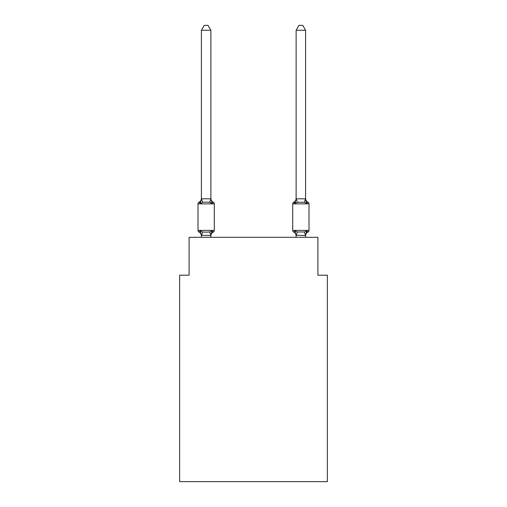 <?xml version="1.0" encoding="UTF-8"?>
<svg xmlns="http://www.w3.org/2000/svg" width="507" height="507" viewBox="0 0 507 507"><rect width="100%" height="100%" fill="white"/><g stroke="black" fill="none" stroke-linecap="round" stroke-linejoin="round"><path stroke-width="0.76" d="M327.37 481.65L327.37 275.187L317.902 275.187L317.902 237.308L189.098 237.308L189.098 275.187L179.63 275.187L179.63 481.65L327.37 481.65M212.065 230.761L213.225 232.092L212.065 230.761L213.225 232.092L212.065 230.761L213.225 232.092L212.065 230.761L213.225 232.092L212.065 230.761L213.225 232.092L212.065 230.761L210.88 235.451L201.412 235.28L201.412 235.844A4.17 4.17 0 0 0 199.067 232.092A1.895 1.895 0 0 1 198.003 230.393A1.895 1.895 0 0 0 199.067 232.092L200.227 230.761L199.067 232.092A1.895 1.895 0 0 1 198.003 230.393A1.895 1.895 0 0 0 199.067 232.092L200.227 230.761L199.067 232.092A1.895 1.895 0 0 1 198.003 230.393A1.895 1.895 0 0 0 199.067 232.092A1.895 1.895 0 0 1 198.003 230.393A1.895 1.895 0 0 0 199.067 232.092A1.895 1.895 0 0 1 198.003 230.393A1.895 1.895 0 0 0 199.067 232.092A1.895 1.895 0 0 1 198.003 230.393A1.895 1.895 0 0 0 199.067 232.092A1.895 1.895 0 0 1 198.003 230.393A1.895 1.895 0 0 0 199.067 232.092A1.895 1.895 0 0 1 198.003 230.393A1.895 1.895 0 0 0 199.067 232.092A1.895 1.895 0 0 1 198.003 230.393A1.895 1.895 0 0 0 199.067 232.092A1.895 1.895 0 0 1 198.003 230.393A1.895 1.895 0 0 0 199.067 232.092L200.227 230.761L199.067 232.092L200.227 230.761L199.067 232.092L200.227 230.761L199.067 232.092L200.227 230.761L199.067 232.092L200.227 230.761L202.591 231.978L206.146 232.168L209.702 231.978L212.065 230.761L213.225 232.092L212.687 231.832M210.88 30.274L201.412 30.274L204.251 25.35L208.041 25.35L210.88 30.274L210.88 198.985L212.065 203.503L213.225 202.173L212.065 203.503L213.225 202.173L212.065 203.503L213.225 202.173L212.065 203.503L213.225 202.173L212.065 203.503L213.225 202.173L212.065 203.503L213.225 202.173L212.065 203.503L213.225 202.173L212.065 203.503L213.225 202.173L212.065 203.503L209.702 202.287L206.146 202.097L202.591 202.287L200.227 203.503L199.067 202.173A1.895 1.895 0 0 0 198.003 203.871A1.895 1.895 0 0 1 199.067 202.173L199.606 202.432L199.067 202.173A1.895 1.895 0 0 0 198.003 203.871A1.895 1.895 0 0 1 199.067 202.173A1.895 1.895 0 0 0 198.003 203.871A1.895 1.895 0 0 1 199.067 202.173L199.606 202.432L199.067 202.173A1.895 1.895 0 0 0 198.003 203.871A1.895 1.895 0 0 1 199.067 202.173A1.895 1.895 0 0 0 198.003 203.871A1.895 1.895 0 0 1 199.067 202.173L199.606 202.432L199.067 202.173A1.895 1.895 0 0 0 198.003 203.871A1.895 1.895 0 0 1 199.067 202.173A1.895 1.895 0 0 0 198.003 203.871A1.895 1.895 0 0 1 199.067 202.173L199.606 202.432L199.067 202.173A1.895 1.895 0 0 0 198.003 203.871A1.895 1.895 0 0 1 199.067 202.173A1.895 1.895 0 0 0 198.003 203.871A1.895 1.895 0 0 1 199.067 202.173L199.606 202.432M210.88 198.985L209.702 202.287M210.88 235.28L211.324 233.055L210.88 235.28M294.592 202.699L293.775 202.173A1.895 1.895 0 0 0 292.71 203.871L308.997 203.871A1.895 1.895 0 0 0 307.933 202.173A4.17 4.17 0 0 1 305.588 198.421A4.17 4.17 0 0 0 307.933 202.173A1.895 1.895 0 0 1 308.997 203.871A1.895 1.895 0 0 0 307.933 202.173A4.17 4.17 0 0 1 305.588 198.421A4.17 4.17 0 0 0 307.933 202.173A1.895 1.895 0 0 1 308.997 203.871A1.895 1.895 0 0 0 307.933 202.173A4.17 4.17 0 0 1 305.588 198.421A4.17 4.17 0 0 0 307.933 202.173A1.895 1.895 0 0 1 308.997 203.871A1.895 1.895 0 0 0 307.933 202.173A4.17 4.17 0 0 1 305.588 198.421A4.17 4.17 0 0 0 307.933 202.173A1.895 1.895 0 0 1 308.997 203.871A1.895 1.895 0 0 0 307.933 202.173A4.17 4.17 0 0 1 305.588 198.421A4.17 4.17 0 0 0 307.933 202.173L306.773 203.503L307.933 202.173A1.895 1.895 0 0 1 308.997 203.871L308.997 230.393A1.895 1.895 0 0 1 307.933 232.092L306.773 230.761L307.933 232.092L307.394 231.832M305.588 237.308L305.588 235.451L296.12 235.28L296.12 235.844L294.935 230.761L293.775 232.092A1.895 1.895 0 0 1 292.71 230.393A1.895 1.895 0 0 0 293.775 232.092L294.935 230.761L293.775 232.092A4.17 4.17 0 0 1 296.12 235.844A4.17 4.17 0 0 0 293.775 232.092A1.895 1.895 0 0 1 292.71 230.393A1.895 1.895 0 0 0 293.775 232.092L294.935 230.761L293.775 232.092A1.895 1.895 0 0 1 292.71 230.393A1.895 1.895 0 0 0 293.775 232.092L294.935 230.761L293.775 232.092A4.17 4.17 0 0 1 296.12 235.844A4.17 4.17 0 0 0 293.775 232.092A1.895 1.895 0 0 1 292.71 230.393A1.895 1.895 0 0 0 293.775 232.092A1.895 1.895 0 0 1 292.71 230.393A1.895 1.895 0 0 0 293.775 232.092L294.935 230.761L293.775 232.092A4.17 4.17 0 0 1 296.12 235.844A4.17 4.17 0 0 0 293.775 232.092A1.895 1.895 0 0 1 292.71 230.393A1.895 1.895 0 0 0 293.775 232.092A1.895 1.895 0 0 1 292.71 230.393A1.895 1.895 0 0 0 293.775 232.092A4.17 4.17 0 0 1 296.12 235.844A4.17 4.17 0 0 0 293.775 232.092A1.895 1.895 0 0 1 292.71 230.393A1.895 1.895 0 0 0 293.775 232.092A1.895 1.895 0 0 1 292.71 230.393A1.895 1.895 0 0 0 293.775 232.092A4.17 4.17 0 0 1 296.12 235.844A4.17 4.17 0 0 0 293.775 232.092A1.895 1.895 0 0 1 292.71 230.393A1.895 1.895 0 0 0 293.775 232.092L294.935 230.761L293.775 232.092L294.935 230.761L293.775 232.092L294.935 230.761L297.298 231.978L304.409 231.978L306.773 230.761L307.933 232.092A1.895 1.895 0 0 0 308.997 230.393A1.895 1.895 0 0 1 307.933 232.092L306.773 230.761L307.933 232.092A1.895 1.895 0 0 0 308.997 230.393A1.895 1.895 0 0 1 307.933 232.092L306.773 230.761L307.933 232.092A1.895 1.895 0 0 0 308.997 230.393A1.895 1.895 0 0 1 307.933 232.092L306.773 230.761L307.933 232.092A1.895 1.895 0 0 0 308.997 230.393A1.895 1.895 0 0 1 307.933 232.092L306.773 230.761L307.933 232.092A1.895 1.895 0 0 0 308.997 230.393L292.71 230.393L292.71 203.871M305.588 30.274L302.749 25.35L298.959 25.35L296.12 30.274L305.588 30.274L305.588 198.985L306.773 203.503L305.784 200.411L306.773 203.503L305.784 200.411L306.773 203.503L305.784 200.411L306.773 203.503L305.784 200.411L306.773 203.503L305.784 200.411L306.773 203.503L304.409 202.287L297.298 202.287L294.935 203.503L295.378 202.001L294.935 203.503L295.378 202.001L294.935 203.503L295.378 202.001L294.935 203.503L295.378 202.001L294.935 203.503L295.378 202.001L294.935 203.503L293.775 202.173L294.313 202.432M199.067 202.173L200.227 203.503L199.067 202.173A1.895 1.895 0 0 0 198.003 203.871A1.895 1.895 0 0 1 199.067 202.173L200.227 203.503L199.067 202.173A4.17 4.17 0 0 0 201.412 198.421M296.12 237.308L296.12 235.28M296.12 30.274L296.12 198.985L294.935 203.503L293.775 202.173A4.17 4.17 0 0 0 296.12 198.421M210.88 198.421A4.17 4.17 0 0 0 213.225 202.173L212.065 203.503L213.225 202.173A1.895 1.895 0 0 1 214.29 203.871L214.29 230.393A1.895 1.895 0 0 1 213.225 232.092A4.17 4.17 0 0 0 210.88 235.844M214.29 203.871L198.003 203.871L198.003 230.393L214.29 230.393M201.412 30.274L201.412 198.814L210.804 198.788M200.227 203.503L201.412 198.814M210.88 237.308L210.88 235.451M201.412 237.308L201.412 235.451M200.227 230.761L201.412 235.844M296.12 198.814L305.588 198.814M306.773 230.761L305.588 235.451M294.935 230.761L293.775 232.092M305.588 235.844A4.17 4.17 0 0 1 307.933 232.092M202.591 231.978L201.488 235.476M209.702 231.978L210.804 235.476M201.488 198.788L202.591 202.287M305.512 235.476L304.409 231.978M296.196 235.476L297.298 231.978M304.409 202.287L305.512 198.788M297.298 202.287L296.196 198.788"/></g></svg>

